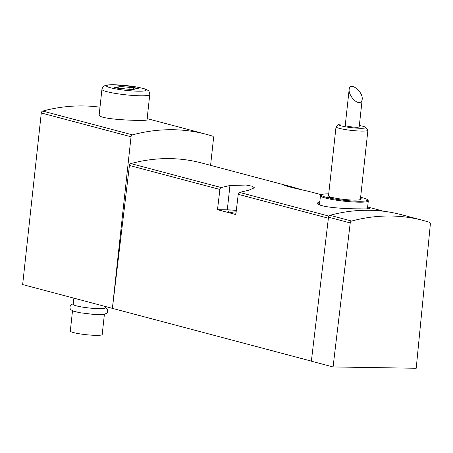 <?xml version="1.0" encoding="UTF-8"?>
<svg xmlns="http://www.w3.org/2000/svg" width="453" height="453" viewBox="0 0 453 453"><rect width="100%" height="100%" fill="white"/><g stroke="black" fill="none" stroke-linecap="round" stroke-linejoin="round"><path stroke-width="0.68" d="M321.517 194.756L310.469 191.829A212.497 166.302 104.8 0 0 308.572 191.336L292.876 187.802L284.461 185.453L290.237 186.477A212.497 166.302 -75.2 0 1 292.128 186.964A212.497 166.302 -75.2 0 1 298.374 188.788A2.005 1.569 -75.2 0 1 298.923 189.139M311.364 361.12L112.395 308.363L129.428 165.47A2.005 1.569 -75.2 0 1 130.86 163.59A212.497 166.302 -75.2 0 1 201.659 162.978L292.128 186.964M221.33 187.576A212.497 166.302 -75.2 0 1 229.943 185.526L246.075 185.045L252.27 186.223L254.444 187.791L248.278 190.39A212.497 166.302 104.8 0 0 239.665 192.44A2.005 1.569 104.8 0 0 238.238 194.32L235.826 214.541L217.491 209.682L219.903 189.456A2.005 1.569 -75.2 0 1 221.33 187.576L130.86 163.59M319.863 201.274L317.678 202.842C316.2 206.93 343.431 208.946 359.371 208.833C365.899 208.986 369.269 208.867 369.489 208.471L367.576 207.559M210.583 165.345L213.544 138.074A2.005 1.569 -75.2 0 0 212.531 136.127A221.721 173.522 -75.2 0 0 206.172 134.275A221.721 173.522 -75.2 0 0 132.469 134.869A2.005 1.569 -75.2 0 0 131.036 136.772L112.395 308.363L22.65 284.569L41.291 112.978A2.005 1.569 -75.2 0 1 42.724 111.07A221.721 173.522 -75.2 0 1 100 107.191M147.01 119.881C148.335 121.279 97.169 119.954 99.184 114.688L101.936 89.349A24.054 2.86 6.2 0 0 125.543 94.79A24.054 2.86 6.2 0 0 149.767 94.547C149.569 92.067 148.811 90.6 147.485 90.141C146.851 89.694 145.334 88.578 135.317 86.789L113.85 84.739C104.841 84.796 105.475 85.447 103.76 86.257C103.08 86.483 102.474 87.514 101.936 89.349M416.211 368.261L333.068 366.953L350.226 222.933A2.005 1.569 -75.2 0 1 351.653 221.053A213.703 167.242 -75.2 0 1 422.96 220.407A213.703 167.242 -75.2 0 1 429.336 222.27A2.005 1.569 -75.2 0 1 430.35 224.19L416.211 368.261M422.96 220.407L401.245 214.648A213.703 167.242 -75.2 0 0 329.943 215.294A2.005 1.569 -75.2 0 0 328.51 217.174L311.358 361.194L333.068 366.953M235.979 213.244A8.618 1.025 -173.8 0 1 227.899 211.336A8.618 1.025 -173.8 0 1 236.223 211.211M236.313 210.43A15.238 1.812 6.2 0 0 227.304 209.835L217.491 209.682M72.508 310.792L70.311 331.058A16.036 1.903 6.2 0 0 86.047 334.682A16.036 1.903 6.2 0 0 102.197 334.524L104.4 314.257M73.884 298.153L73.21 304.342A16.036 1.903 6.2 0 0 88.947 307.972A16.036 1.903 6.2 0 0 105.102 307.808L105.243 306.466M118.25 87.321A8.42 1.002 -173.8 0 1 118.154 87.146A8.42 1.002 -173.8 0 1 129.971 87.508L133.76 87.565A12.831 1.523 6.2 0 1 138.584 88.845L134.796 88.788A8.42 1.002 6.2 0 1 134.892 88.964A8.42 1.002 6.2 0 1 123.074 88.601L119.292 88.545A12.831 1.523 6.2 0 1 114.467 87.265L118.25 87.321L118.142 88.312M134.762 89.116L134.796 88.788M133.561 89.354L133.76 87.565M129.773 89.332L129.971 87.508M318.295 203.98A26.059 3.097 -173.8 0 1 319.603 203.663M360.628 197.293A23.256 2.763 -173.8 0 1 367.451 199.716A23.256 2.763 -173.8 0 1 358.459 201.262A23.256 2.763 -173.8 0 1 332.842 198.708A23.256 2.763 -173.8 0 1 321.551 194.728A23.256 2.763 -173.8 0 1 328.736 193.827M330.362 197.689A2.407 0.283 6.2 0 0 331.307 197.565A2.407 0.283 6.2 0 0 328.946 197.021A2.407 0.283 6.2 0 0 326.522 197.044A2.407 0.283 6.2 0 0 327.842 197.446A2.407 0.283 6.2 0 0 330.362 197.689M360.531 198.131A2.407 0.283 6.2 0 0 361.46 198.176A2.407 0.283 6.2 0 0 362.406 198.057A2.407 0.283 6.2 0 0 360.594 197.576M359.348 125.498A13.579 1.614 -173.8 0 1 365.65 127.378L367.813 130.034A16.036 1.903 -173.8 0 1 367.904 130.271L360.407 199.28A16.036 1.903 -173.8 0 1 354.116 200.107A16.036 1.903 -173.8 0 1 337.287 198.493A16.036 1.903 -173.8 0 1 328.521 195.821L336.018 126.812A16.036 1.903 -173.8 0 1 336.16 126.597L338.844 124.467A13.579 1.614 -173.8 0 1 345.401 123.98M367.451 199.716L368.159 200.583A24.054 2.86 -173.8 0 1 368.295 200.939A24.054 2.86 -173.8 0 1 358.855 202.18A24.054 2.86 -173.8 0 1 333.618 199.756A24.054 2.86 -173.8 0 1 320.464 195.741A24.054 2.86 -173.8 0 1 320.673 195.424L321.551 194.728M323.357 206.053A24.054 2.86 -173.8 0 1 319.693 204.416A24.054 2.86 -173.8 0 1 319.563 204.054L320.464 195.741M359.133 102.497C360.894 102.463 361.907 101.455 362.179 99.473C363.368 91.636 349.716 81.11 349.155 89.434C348.385 94.286 354.812 102.701 359.133 102.497M362.179 99.473L359.201 126.874A7.016 0.832 -173.8 0 1 356.449 127.231A7.016 0.832 -173.8 0 1 349.087 126.529A7.016 0.832 -173.8 0 1 345.248 125.356L349.155 89.434M365.65 127.378A13.579 1.614 -173.8 0 1 360.395 128.278A13.579 1.614 -173.8 0 1 345.441 126.789A13.579 1.614 -173.8 0 1 338.844 124.467M367.904 130.271A16.036 1.903 -173.8 0 1 361.613 131.098A16.036 1.903 -173.8 0 1 344.784 129.484A16.036 1.903 -173.8 0 1 336.018 126.812M239.665 192.44L328.901 216.098M132.469 134.869L42.724 111.07M238.238 194.32L328.385 218.221M129.428 165.47L219.903 189.456M227.304 209.835L229.943 185.526M290.158 187.18L290.237 186.477M328.51 217.174L350.226 222.933M329.943 215.294L351.653 221.053M131.036 136.772L41.291 112.978M114.218 84.79A20.045 2.384 6.2 0 0 118.573 89.371A20.045 2.384 6.2 0 0 146.053 89.807A20.045 2.384 6.2 0 0 114.218 84.79M367.638 206.987L383.81 211.274M206.172 134.275L147.151 118.624M105.153 307.298L107.367 309.15L107.763 311.103L107.242 312.547L106.212 313.561L103.29 314.433L93.295 314.376L79.598 312.678L73.573 311.211L70.906 309.733L70.107 308.527L69.898 307.004L70.413 305.56L71.483 304.512L73.267 303.833M147.015 119.881L149.767 94.547M368.295 200.939L367.44 208.839M320.226 205.062L319.693 204.416"/></g></svg>
